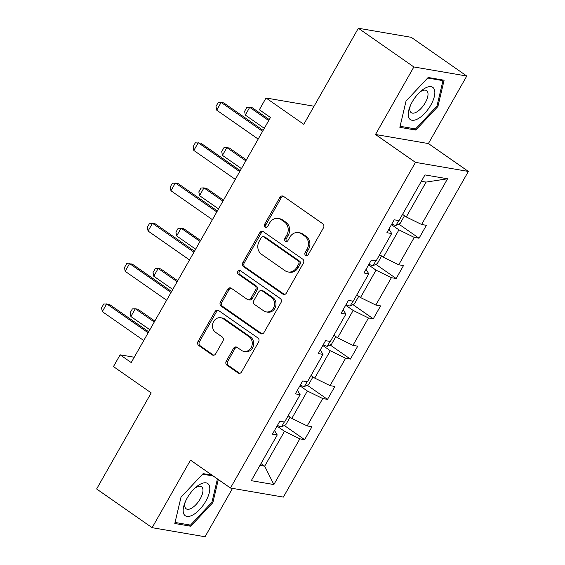 <?xml version="1.0" encoding="UTF-8"?>
<svg xmlns="http://www.w3.org/2000/svg" width="565" height="565" viewBox="0 0 565 565"><rect width="100%" height="100%" fill="white"/><g stroke="black" fill="none" stroke-linecap="round" stroke-linejoin="round"><path stroke-width="0.85" d="M305.644 255.429A2.076 1.822 -80.3 0 0 308.179 254.716L323.484 227.787A2.966 2.599 -80.3 0 0 322.742 223.733L283.51 196.373A2.966 2.599 -80.3 0 0 282.571 195.984A2.966 2.599 -80.3 0 0 279.894 197.383L264.589 224.319A2.076 1.822 -80.3 0 0 267.64 226.445L269.625 222.963A9.492 8.327 -80.3 0 1 278.199 218.471A9.492 8.327 -80.3 0 1 281.208 219.714L284.47 221.996A9.492 8.327 -80.3 0 1 286.836 234.969L284.859 238.458A2.076 1.822 -80.3 0 0 287.91 240.584L289.894 237.095A9.492 8.327 -80.3 0 1 298.468 232.611A9.492 8.327 -80.3 0 1 301.477 233.846L304.74 236.128A9.492 8.327 -80.3 0 1 307.106 249.109L305.128 252.59A2.076 1.822 -80.3 0 0 305.644 255.429M358.351 28.25L411.264 37.318L466.768 76.028L413.863 66.96L358.351 28.25L303.779 124.321L266.03 97.992L259.356 109.744L270.458 117.485L131.228 362.568L120.126 354.827L113.452 366.579L151.201 392.901L96.629 488.972L152.133 527.682L205.046 536.75L232.526 488.379M226.247 361.176A2.966 2.599 -80.3 0 0 226.989 365.237L237.992 372.907A2.966 2.599 -80.3 0 0 238.931 373.296A2.966 2.599 -80.3 0 0 241.615 371.897L258.608 341.98A2.966 2.599 -80.3 0 0 257.866 337.927L218.634 310.566A2.966 2.599 -80.3 0 0 217.695 310.178A2.966 2.599 -80.3 0 0 215.018 311.583L198.025 341.493A2.966 2.599 -80.3 0 0 198.767 345.547L212.059 354.82A2.966 2.599 -80.3 0 0 212.998 355.208A2.966 2.599 -80.3 0 0 215.682 353.81L222.949 341.006A2.966 2.599 -80.3 0 0 222.215 336.952L215.618 332.354A7.931 6.957 -80.3 0 1 213.005 322.898A7.931 6.957 -80.3 0 1 220.809 317.756A7.931 6.957 -80.3 0 1 223.323 318.794L249.151 336.804A7.931 6.957 -80.3 0 1 251.764 346.253A7.931 6.957 -80.3 0 1 243.96 351.402A7.931 6.957 -80.3 0 1 241.446 350.364L237.138 347.362A2.966 2.599 -80.3 0 0 236.205 346.974A2.966 2.599 -80.3 0 0 233.522 348.379L226.247 361.176L227.681 361.423A2.966 2.599 -80.3 0 0 228.415 365.477L239.426 373.154A2.966 2.599 -80.3 0 0 239.666 373.303M413.863 66.96L375.499 134.498L415.466 162.367L230.464 488.026L190.497 460.15L152.133 527.682M282.783 294.075A2.966 2.599 -80.3 0 0 283.722 294.464A2.966 2.599 -80.3 0 0 286.399 293.058L303.391 263.149A2.966 2.599 -80.3 0 0 302.649 259.095L263.424 231.735A2.966 2.599 -80.3 0 0 262.485 231.346A2.966 2.599 -80.3 0 0 259.801 232.745L242.809 262.661A2.966 2.599 -80.3 0 0 243.55 266.715L282.783 294.075L284.209 294.323A2.966 2.599 -80.3 0 0 284.456 294.471M281.003 302.565L264.01 332.474A2.966 2.599 -80.3 0 1 261.327 333.88A2.966 2.599 -80.3 0 1 260.387 333.491L221.155 306.131A2.966 2.599 -80.3 0 1 220.421 302.077L227.688 289.273A2.966 2.599 -80.3 0 1 230.372 287.875A2.966 2.599 -80.3 0 1 231.311 288.263L247.223 299.358A2.966 2.599 -80.3 0 0 248.162 299.747A2.966 2.599 -80.3 0 0 250.839 298.341L255.663 289.852A2.966 2.599 -80.3 0 0 254.921 285.798L238.359 274.244A2.076 1.822 -80.3 0 1 240.372 270.692L280.261 298.511A2.966 2.599 -80.3 0 1 281.003 302.565M274.526 430.495L277.238 434.965L272.45 434.146L279.788 421.236L284.576 422.055L300.128 394.681L295.34 393.861L302.671 380.951L307.459 381.77L323.011 354.396L318.222 353.57L325.56 340.66L330.348 341.479L345.9 314.105L341.112 313.285L348.443 300.375L353.238 301.194L368.783 273.82L363.994 273.001L371.332 260.084L376.12 260.91L391.672 233.536L386.884 232.709L394.215 219.799L399.01 220.618L424.972 174.91L447.565 178.78L421.603 224.489L426.391 225.315L419.053 238.225L414.265 237.406L398.713 264.78L403.502 265.599L396.171 278.51L391.383 277.69L375.831 305.065L380.619 305.884L373.281 318.801L368.493 317.975L352.941 345.356L357.73 346.176L350.399 359.086L345.603 358.267L330.059 385.641L334.847 386.46L327.509 399.37L322.721 398.551L307.169 425.925L311.958 426.752L304.627 439.662L299.831 438.843L273.87 484.551L251.27 480.681L277.238 434.965M415.466 162.367L468.371 171.435L283.376 497.094L230.464 488.026M299.909 385.803L307.388 391.022L291.837 418.397L288.129 415.805M291.837 418.397L307.169 425.925M307.388 391.022L322.721 398.551M297.409 390.203L300.128 394.681M322.799 345.519L330.278 350.731L314.726 378.105L311.011 375.52M314.726 378.105L330.059 385.641M330.278 350.731L345.603 358.267M320.298 349.919L323.011 354.396M345.681 305.234L353.16 310.446L337.609 337.821L333.901 335.229M337.609 337.821L352.941 345.356M353.16 310.446L368.493 317.975M343.188 309.634L345.9 314.105M368.571 264.943L376.05 270.155L360.498 297.536L356.783 294.944M360.498 297.536L375.831 305.065M376.05 270.155L391.383 277.69M366.071 269.343L368.783 273.82M391.46 224.658L398.932 229.87L383.381 257.245L379.673 254.66M383.381 257.245L398.713 264.78M398.932 229.87L414.265 237.406M388.96 229.058L391.672 233.536M447.565 178.78L426.074 182.092L406.27 216.96L402.555 214.368M406.27 216.96L421.603 224.489M375.499 134.498L428.404 143.559L466.768 76.028M428.404 143.559L468.371 171.435M314.055 106.227L266.03 97.992M134.251 357.25L120.126 354.827M259.978 465.362L264.695 466.174L284.506 431.307L277.027 426.095M260.988 463.583L264.695 466.174L273.87 484.551M426.074 182.092L421.356 181.287M284.506 431.307L299.831 438.843M398.749 224.065L419.053 238.225M375.866 264.349L396.171 278.51M352.977 304.641L373.281 318.801M330.094 344.925L350.399 359.086M307.205 385.21L327.509 399.37M284.322 425.502L304.627 439.662M415.791 130.063L437.91 106.51L444.104 80.223L428.171 77.49L406.044 101.05L399.851 127.337L415.791 130.063L413.728 128.629M212.052 475.179L203.118 473.647L180.998 497.207L174.804 523.494L190.737 526.22L212.864 502.666L218.309 479.544M307.049 255.655A2.076 1.822 -80.3 0 1 306.562 252.838L308.539 249.349A9.492 8.327 -80.3 0 0 306.173 236.375L304.74 236.128M298.468 232.611L299.895 232.851A9.492 8.327 -80.3 0 1 302.904 234.094L306.173 236.375M278.199 218.471L279.626 218.719A9.492 8.327 -80.3 0 1 282.634 219.962L285.904 222.236A9.492 8.327 -80.3 0 1 288.27 235.217L286.293 238.698A2.076 1.822 -80.3 0 0 286.78 241.516M283.27 196.225A2.966 2.599 -80.3 0 0 281.321 197.63L266.023 224.566A2.076 1.822 -80.3 0 0 266.511 227.384M263.177 231.586A2.966 2.599 -80.3 0 0 261.235 232.992L244.242 262.902A2.966 2.599 -80.3 0 0 244.977 266.963L284.209 294.323M298.758 263.806A2.076 1.822 -80.3 0 0 298.242 260.966L263.806 236.954A2.076 1.822 -80.3 0 0 261.27 237.667L259.18 241.34A9.492 8.327 -80.3 0 0 261.546 254.314L285.085 270.734A9.492 8.327 -80.3 0 0 288.094 271.97A9.492 8.327 -80.3 0 0 296.667 267.485L298.758 263.806L300.185 264.053A2.076 1.822 -80.3 0 0 299.669 261.214L298.242 260.966M263.149 236.686L264.575 236.926A2.076 1.822 -80.3 0 1 265.232 237.201L299.669 261.214M288.094 271.97L289.52 272.217A9.492 8.327 -80.3 0 0 298.101 267.725L296.667 267.485M300.185 264.053L298.101 267.725M231.064 288.115A2.966 2.599 -80.3 0 0 229.122 289.52L221.847 302.324A2.966 2.599 -80.3 0 0 222.589 306.378L261.821 333.738A2.966 2.599 -80.3 0 0 262.061 333.887M248.162 299.747L249.589 299.987A2.966 2.599 -80.3 0 0 252.273 298.588L257.096 290.092A2.966 2.599 -80.3 0 0 256.355 286.038L239.793 274.491L238.359 274.244M240.407 270.713A2.076 1.822 -80.3 0 0 239.793 274.491M263.728 310.87A7.931 6.957 -80.3 0 0 266.242 311.908A7.931 6.957 -80.3 0 0 274.046 306.76A7.931 6.957 -80.3 0 0 271.433 297.31L262.337 290.961A2.966 2.599 -80.3 0 0 261.397 290.572A2.966 2.599 -80.3 0 0 258.714 291.978L253.89 300.467A2.966 2.599 -80.3 0 0 254.631 304.528L263.728 310.87M266.242 311.908L267.669 312.155A7.931 6.957 -80.3 0 0 275.48 307.007A7.931 6.957 -80.3 0 0 272.86 297.557L271.433 297.31M261.397 290.572L262.824 290.82A2.966 2.599 -80.3 0 1 263.763 291.208L272.86 297.557M236.897 347.214A2.966 2.599 -80.3 0 0 234.948 348.626L227.681 361.423M243.96 351.402L245.387 351.649A7.931 6.957 -80.3 0 0 253.198 346.5A7.931 6.957 -80.3 0 0 250.578 337.051L249.151 336.804M220.809 317.756L222.243 317.996A7.931 6.957 -80.3 0 1 224.75 319.034L250.578 337.051M218.394 310.418A2.966 2.599 -80.3 0 0 216.444 311.831L199.452 341.74A2.966 2.599 -80.3 0 0 200.194 345.794L213.492 355.067A2.966 2.599 -80.3 0 0 213.732 355.216M437.027 105.888L437.91 106.51M211.974 502.045L212.864 502.666M188.682 524.786L190.737 526.22M404.519 215.738L400.182 223.373L395.853 225.463A8.009 1.462 -150.4 0 1 391.849 223.973M269.258 119.596L252.301 107.767L249.723 107.329L245.323 115.076L264.307 128.312M245.323 115.076L244.61 111.305L246.813 107.435L249.723 107.329L268.707 120.564M258.184 139.089L216.727 110.175L216.007 106.404L218.21 102.533L223.698 102.865L263.135 130.374M216.727 110.175L221.127 102.427L262.584 131.341M381.629 256.023L377.293 263.657L372.964 265.755A8.009 1.462 -150.4 0 1 368.959 264.258M246.375 159.881L229.411 148.051L226.84 147.613L222.433 155.361L241.417 168.603M222.433 155.361L221.72 151.597L223.924 147.719L226.84 147.613L245.824 160.856M358.747 296.314L354.403 303.949L350.081 306.039A8.009 1.462 -150.4 0 1 346.07 304.549M223.486 200.172L206.529 188.343L203.951 187.898L199.551 195.645L218.535 208.888M199.551 195.645L198.838 191.881L201.034 188.011L203.951 187.898L222.935 201.14M235.301 179.373L193.837 150.459L193.124 146.695L195.321 142.818L200.815 143.157L240.252 170.658M193.837 150.459L198.237 142.712L239.701 171.626M212.412 219.665L170.948 190.751L170.234 186.98L172.438 183.109L177.926 183.441L217.363 210.943M170.948 190.751L175.355 183.004L216.812 211.917M434.443 89.729A19.641 8.722 124.9 0 0 421.165 90.923A19.641 8.722 124.9 0 0 409.632 107.456A19.641 8.722 124.9 0 0 408.629 117.209A19.641 8.722 124.9 0 0 424.816 113.24A19.641 8.722 124.9 0 0 434.443 89.729M410.31 105.74A13.447 5.968 124.9 0 0 410.07 111.044A13.447 5.968 124.9 0 0 411.214 112.661A13.447 5.968 124.9 0 0 422.521 106.75A13.447 5.968 124.9 0 0 427.74 92.229A13.447 5.968 124.9 0 0 426.596 90.605A13.447 5.968 124.9 0 0 419.788 92.151M427.67 78.019L442.967 80.647L436.971 106.114L415.536 128.94L400.098 126.292M441.802 79.827L442.967 80.647M209.389 485.886A19.641 8.722 124.9 0 0 196.112 487.079A19.641 8.722 124.9 0 0 184.578 503.613A19.641 8.722 124.9 0 0 183.576 513.366A19.641 8.722 124.9 0 0 199.77 509.397A19.641 8.722 124.9 0 0 209.389 485.886M185.263 501.897A13.447 5.968 124.9 0 0 185.023 507.201A13.447 5.968 124.9 0 0 186.168 508.818A13.447 5.968 124.9 0 0 197.475 502.907A13.447 5.968 124.9 0 0 202.694 488.386A13.447 5.968 124.9 0 0 201.55 486.769A13.447 5.968 124.9 0 0 194.741 488.308M217.419 478.929L211.924 502.271L190.49 525.097L175.051 522.448M202.623 474.183L213.217 475.998M335.857 336.599L331.521 344.233L327.192 346.324A8.009 1.462 -150.4 0 1 323.187 344.834M200.603 240.457L183.639 228.627L181.068 228.189L176.661 235.937L195.645 249.172M176.661 235.937L175.948 232.173L178.152 228.295L181.068 228.189L200.052 241.424M189.529 259.949L148.065 231.036L147.352 227.271L149.548 223.394L155.043 223.726L194.48 251.234M148.065 231.036L152.465 223.288L193.929 252.202M312.975 376.883L308.631 384.525L304.309 386.615A8.009 1.462 -150.4 0 1 300.298 385.125M177.714 280.741L160.75 268.919L158.179 268.474L153.779 276.221L172.763 289.464M153.779 276.221L153.066 272.457L155.262 268.58L158.179 268.474L177.163 281.716M166.64 300.241L125.176 271.32L124.462 267.556L126.666 263.686L132.154 264.017L171.591 291.519M125.176 271.32L129.583 263.572L171.04 292.493M290.085 417.175L285.749 424.809L281.419 426.9A8.009 1.462 -150.4 0 1 277.415 425.41M154.824 321.033L137.867 309.203L135.289 308.765L130.889 316.513L149.873 329.748M130.889 316.513L130.176 312.742L132.38 308.871L135.289 308.765L154.273 322.001M143.75 340.526L102.293 311.612L101.58 307.84L103.776 303.97L109.264 304.302L148.708 331.81M102.293 311.612L106.693 303.864L148.157 332.778M308.539 249.349L307.106 249.109M302.904 234.094L301.477 233.846M286.293 238.698L284.859 238.458M288.27 235.217L286.836 234.969M285.904 222.236L284.47 221.996M282.634 219.962L281.208 219.714M266.023 224.566L264.589 224.319M281.321 197.63L279.894 197.383M306.562 252.838L305.128 252.59M244.977 266.963L243.55 266.715M244.242 262.902L242.809 262.661M261.235 232.992L259.801 232.745M265.232 237.201L263.806 236.954M261.821 333.738L260.387 333.491M222.589 306.378L221.155 306.131M221.847 302.324L220.421 302.077M229.122 289.52L227.688 289.273M252.273 298.588L250.839 298.341M257.096 290.092L255.663 289.852M256.355 286.038L254.921 285.798M263.763 291.208L262.337 290.961M234.948 348.626L233.522 348.379M224.75 319.034L223.323 318.794M213.492 355.067L212.059 354.82M200.194 345.794L198.767 345.547M199.452 341.74L198.025 341.493M216.444 311.831L215.018 311.583M239.426 373.154L237.992 372.907M228.415 365.477L226.989 365.237M395.959 225.414L398.713 220.569M373.077 265.698L375.824 260.853M350.187 305.99L352.941 301.145M327.305 346.274L330.052 341.43M304.415 386.559L307.169 381.721M281.525 426.85L284.28 422.006"/></g></svg>
